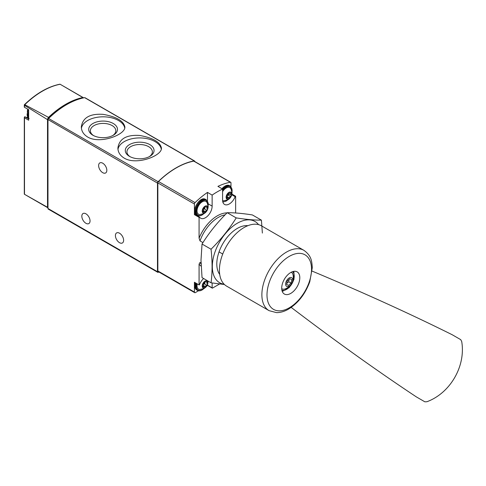 <?xml version="1.0" encoding="UTF-8"?>
<svg xmlns="http://www.w3.org/2000/svg" width="486" height="486" viewBox="0 0 486 486"><rect width="100%" height="100%" fill="white"/><g stroke="black" fill="none" stroke-linecap="round" stroke-linejoin="round"><path stroke-width="0.73" d="M124.276 158.169C136.773 165.659 162.391 155.648 161.431 148.023C160.137 142.021 152.883 137.83 139.682 135.46C126.457 134.616 119.198 138.802 117.898 148.023C117.97 152.203 120.097 155.587 124.276 158.169M194.789 161.559L194.789 161.54A1.318 0.759 120 0 0 194.515 160.939L85.014 97.716A1.318 0.759 120 0 0 84.655 97.662A79.145 45.696 120 0 0 48.606 118.475A1.318 0.759 120 0 0 47.974 119.86L47.974 208.488A1.318 0.759 120 0 0 48.248 209.089L157.75 272.312A1.318 0.759 120 0 0 158.412 272.245L158.867 271.984M194.515 160.939A1.318 0.759 120 0 0 194.157 160.884A79.145 45.696 120 0 0 158.114 181.697A1.318 0.759 120 0 0 157.482 183.082L157.482 271.71A1.318 0.759 120 0 0 157.75 272.312M87.711 137.058C100.207 144.549 125.825 134.537 124.866 126.919C123.572 120.911 116.324 116.719 103.117 114.35C89.892 113.505 82.632 117.697 81.338 126.919C81.405 131.092 83.531 134.476 87.711 137.058M25.09 116.834L28.656 118.894L25.114 116.853A1.057 0.608 120 0 0 25.09 116.834A1.057 0.608 120 0 0 24.494 116.932L24.488 117.727L24.494 116.932M25.545 117.096A9.495 5.486 120 0 0 27.884 117.345M24.622 194.364L24.3 194.017L24.3 117.387M47.78 207.747L24.324 194.2L47.519 207.279A1.318 0.759 120 0 0 47.78 207.747A1.318 0.759 120 0 0 47.974 207.808M24.3 104.812L24.786 104.678L48.515 117.369A2.637 1.525 120 0 0 47.519 119.653L24.488 105.328L24.3 104.812L24.3 107.139M83.598 97.874A2.637 1.525 120 0 0 83.337 97.65A2.637 1.525 120 0 0 82.881 97.522L60.149 84.26A78.586 45.368 -60 0 0 24.786 104.678M24.488 105.328L24.488 107.291L28.656 109.69L28.656 120.218L24.488 117.727L24.488 194.291M47.519 207.279L47.519 119.653M82.881 97.522A78.872 45.538 120 0 0 48.515 117.369M66.163 104.897A77.827 44.931 120 0 0 48.618 118.165A1.318 0.759 120 0 0 47.974 119.556L157.482 183.082M102.728 163.199A5.802 3.353 60 0 1 106.519 168.314A5.802 3.353 60 0 1 105.632 172.961A5.802 3.353 60 0 1 99.824 169.614A5.802 3.353 60 0 1 99.824 162.907A5.802 3.353 60 0 1 102.728 163.199M85.937 213.816A5.802 3.353 60 0 1 89.728 218.931A5.802 3.353 60 0 1 88.841 223.584A5.802 3.353 60 0 1 83.033 220.231A5.802 3.353 60 0 1 83.033 213.53A5.802 3.353 60 0 1 85.937 213.816M119.52 233.207A5.802 3.353 60 0 1 123.31 238.322A5.802 3.353 60 0 1 122.417 242.97A5.802 3.353 60 0 1 116.616 239.622A5.802 3.353 60 0 1 116.616 232.916A5.802 3.353 60 0 1 119.52 233.207M161.297 149.123A21.767 12.563 0 0 0 139.446 137.921A21.767 12.563 0 0 0 117.983 149.366M129.489 156.364A14.392 8.311 0 0 0 149.84 156.364A14.392 8.311 0 0 0 149.84 144.615A14.392 8.311 0 0 0 129.489 144.615A14.392 8.311 0 0 0 129.489 156.364L129.489 156.364M124.738 128.012A21.767 12.563 0 0 0 102.886 116.816A21.767 12.563 0 0 0 81.423 128.261M92.923 135.254A14.392 8.311 0 0 0 113.274 135.254A14.392 8.311 0 0 0 113.274 123.505A14.392 8.311 0 0 0 92.923 123.505A14.392 8.311 0 0 0 92.923 135.254L92.923 135.254M149.208 156.705A12.715 7.339 0 0 0 152.373 152.021A12.715 7.339 0 0 0 139.664 144.518A12.715 7.339 0 0 0 126.949 152.021A12.715 7.339 0 0 0 130.114 156.705M112.649 135.594A12.715 7.339 0 0 0 115.814 130.91A12.715 7.339 0 0 0 103.099 123.408A12.715 7.339 0 0 0 90.39 130.91A12.715 7.339 0 0 0 93.555 135.594M219.617 273.758L219.04 273.424M201.028 263.023L200.013 262.44L199.078 264.098L199.078 284.93A0.529 0.304 120 0 0 199.588 284.48A9.495 5.486 120 0 1 203.628 278.521M201.046 263.916A29.02 16.755 -60 0 1 200.013 262.44M201.131 266.152A30.339 17.514 -60 0 1 199.078 264.098M202.948 242.605L200.013 240.916A29.02 16.755 -60 0 1 225.109 214.836M222.734 254.032L219.04 251.9M227.035 212.886A30.339 17.514 120 0 0 199.078 238.176L200.013 240.916M212.139 282.974L212.139 287.864A0.529 0.304 120 0 0 212.51 288.083L219.587 283.994M230.978 186.648L230.978 182.9A1.318 0.759 120 0 0 230.704 182.293A1.318 0.759 120 0 0 230.346 182.244A78.355 45.241 120 0 0 217.922 186.369L222.582 189.06A78.355 45.241 120 0 0 212.139 195.093L207.473 192.401A78.355 45.241 120 0 0 195.05 202.619A1.318 0.759 120 0 0 194.418 204.005L194.418 214.648L199.078 217.339L199.078 238.176M231.919 194.084L235.643 196.235A0.529 0.304 120 0 0 235.133 196.684A9.495 5.486 120 0 1 224.55 204.436A9.495 5.486 120 0 1 222.582 200.086L222.582 189.06M235.643 212.977L235.643 196.235M230.704 182.293L194.145 161.182A1.318 0.759 120 0 0 193.78 161.133A78.355 45.241 120 0 0 158.491 181.509A1.318 0.759 120 0 0 157.853 182.9L157.853 270.957A1.318 0.759 120 0 0 158.126 271.559L194.692 292.669A1.318 0.759 120 0 0 195.348 292.602L198.531 290.762M199.078 284.93L194.418 282.238L194.418 292.062A1.318 0.759 120 0 0 194.692 292.669M206.829 285.975L207.692 285.476M199.448 217.127L194.929 214.514A0.529 0.304 120 0 0 194.868 214.46L199.527 217.151A0.529 0.304 120 0 1 199.588 217.206A9.495 5.486 120 0 0 200.675 218.22A9.495 5.486 120 0 0 207.99 215.675A9.495 5.486 120 0 0 212.139 206.119L212.139 195.093M199.527 217.151A0.529 0.304 120 0 0 199.078 217.339M207.473 192.401L207.473 200.882M197.474 215.96A9.495 5.486 120 0 0 198.835 215.845M194.868 214.46A0.529 0.304 120 0 0 194.418 214.648M207.473 284.784L207.473 285.173A0.529 0.304 120 0 0 207.583 285.416L212.248 288.107M205.049 287.669A3.985 2.302 -60 0 1 202.607 284.201A3.985 2.302 -60 0 1 207.486 281.382A3.985 2.302 -60 0 1 205.049 287.669M207.218 283.933A1.294 0.747 -60 0 1 207.2 283.921A1.294 0.747 -60 0 1 207.218 282.396A0.741 0.425 -60 0 0 207.23 281.528A0.741 0.425 -60 0 0 206.708 281.673A1.294 0.747 -60 0 1 205.803 281.935A1.294 0.747 -60 0 1 205.56 281.57A0.741 0.425 -60 0 0 205.42 281.364A0.741 0.425 -60 0 0 204.904 281.509A0.741 0.425 -60 0 0 204.539 282.159A1.294 0.747 -60 0 1 203.391 283.593A0.741 0.425 -60 0 0 202.79 284.207A0.741 0.425 -60 0 0 202.869 284.893A1.294 0.747 -60 0 1 202.899 284.911A1.294 0.747 -60 0 1 202.881 286.436A0.741 0.425 -60 0 0 202.869 287.311A0.741 0.425 -60 0 0 203.391 287.159A1.294 0.747 -60 0 1 204.296 286.898A1.294 0.747 -60 0 1 204.539 287.262A0.741 0.425 -60 0 0 204.679 287.469A0.741 0.425 -60 0 0 205.189 287.329A0.741 0.425 -60 0 0 205.56 286.673A1.294 0.747 -60 0 1 206.708 285.246A0.741 0.425 -60 0 0 207.309 284.632A0.741 0.425 -60 0 0 207.23 283.939A0.741 0.425 -60 0 1 207.23 283.939M208.117 281.115L207.735 284.097L206.088 286.928L204.163 288.49L199.728 289.541A7.387 4.265 -60 0 1 197.261 283.885M205.049 212.71A3.985 2.302 -60 0 1 202.607 209.235A3.985 2.302 -60 0 1 207.486 206.422A3.985 2.302 -60 0 1 205.049 212.71M207.218 208.974A1.294 0.747 -60 0 1 207.2 208.962A1.294 0.747 -60 0 1 207.218 207.437A0.741 0.425 -60 0 0 207.23 206.562A0.741 0.425 -60 0 0 206.708 206.714A1.294 0.747 -60 0 1 205.803 206.975A1.294 0.747 -60 0 1 205.56 206.611A0.741 0.425 -60 0 0 205.42 206.404A0.741 0.425 -60 0 0 204.904 206.544A0.741 0.425 -60 0 0 204.539 207.2A1.294 0.747 -60 0 1 203.391 208.628A0.741 0.425 -60 0 0 202.79 209.241A0.741 0.425 -60 0 0 202.869 209.934L202.881 209.94A1.294 0.747 -60 0 1 202.899 209.952A1.294 0.747 -60 0 1 202.881 211.477A0.741 0.425 -60 0 0 202.869 212.346A0.741 0.425 -60 0 0 203.391 212.2A1.294 0.747 -60 0 1 204.296 211.939A1.294 0.747 -60 0 1 204.539 212.303A0.741 0.425 -60 0 0 204.679 212.51A0.741 0.425 -60 0 0 205.189 212.364A0.741 0.425 -60 0 0 205.56 211.714A1.294 0.747 -60 0 1 206.708 210.28A0.741 0.425 -60 0 0 207.309 209.666A0.741 0.425 -60 0 0 207.23 208.98A0.741 0.425 -60 0 1 207.23 208.98M199.728 214.575A7.387 4.265 -60 0 1 198.555 205.706A7.387 4.265 -60 0 1 206.823 202.285C209.241 205.299 208.36 211.021 204.163 213.53L199.728 214.575M228.924 198.92A3.985 2.302 -60 0 1 226.488 195.451A3.985 2.302 -60 0 1 231.366 192.632A3.985 2.302 -60 0 1 228.924 198.92M231.093 195.184A1.294 0.747 -60 0 1 231.075 195.178A1.294 0.747 -60 0 1 231.093 193.653A0.741 0.425 -60 0 0 231.105 192.778A0.741 0.425 -60 0 0 230.589 192.93A1.294 0.747 -60 0 1 229.678 193.185A1.294 0.747 -60 0 1 229.435 192.827A0.741 0.425 -60 0 0 229.295 192.62A0.741 0.425 -60 0 0 228.785 192.76A0.741 0.425 -60 0 0 228.42 193.41A1.294 0.747 -60 0 1 227.266 194.843A0.741 0.425 -60 0 0 226.67 195.457A0.741 0.425 -60 0 0 226.749 196.15A1.294 0.747 -60 0 1 226.78 196.162A1.294 0.747 -60 0 1 226.762 197.687A0.741 0.425 -60 0 0 226.749 198.561A0.741 0.425 -60 0 0 227.266 198.41A1.294 0.747 -60 0 1 228.177 198.154A1.294 0.747 -60 0 1 228.42 198.513A0.741 0.425 -60 0 0 228.56 198.719A0.741 0.425 -60 0 0 229.07 198.58A0.741 0.425 -60 0 0 229.435 197.93A1.294 0.747 -60 0 1 230.589 196.496A0.741 0.425 -60 0 0 231.184 195.882A0.741 0.425 -60 0 0 231.105 195.19A0.741 0.425 -60 0 1 231.105 195.19M222.582 191.672A7.387 4.265 -60 0 1 230.704 188.501C233.116 191.514 232.235 197.231 228.037 199.746L223.609 200.791A7.387 4.265 -60 0 1 222.594 200.536M204.533 282.184A1.294 0.747 120 0 0 204.77 282.524A1.294 0.747 120 0 0 204.794 282.536L204.77 282.524M203.136 285.252A1.294 0.747 120 0 1 204.284 283.842A0.741 0.425 120 0 0 204.873 283.247A0.741 0.425 120 0 0 204.819 282.548M228.414 193.44A1.294 0.747 120 0 0 228.651 193.774A1.294 0.747 120 0 0 228.669 193.786L231.057 195.165M227.017 196.502A1.294 0.747 120 0 1 228.159 195.093A0.741 0.425 120 0 0 228.754 194.497A0.741 0.425 120 0 0 228.699 193.805M204.533 207.224A1.294 0.747 120 0 0 204.77 207.558A1.294 0.747 120 0 0 204.794 207.571L204.77 207.558M203.136 210.286A1.294 0.747 120 0 1 204.284 208.883A0.741 0.425 120 0 0 204.873 208.281A0.741 0.425 120 0 0 204.819 207.589M312.14 271.109A1187.183 229.933 -166.2 0 1 452.266 334.775L460.734 339.665L461.7 341.482C465.934 366.007 450.37 393.089 426.915 401.734L424.855 401.813L416.387 396.916A1187.183 229.921 -133.8 0 1 291.187 307.401M284.359 294.036A12.794 7.387 -60 0 1 284.359 279.262A12.794 7.387 -60 0 1 297.153 271.874L297.153 271.874A12.794 7.387 -60 0 1 297.153 286.649A12.794 7.387 -60 0 1 284.359 294.036L284.359 294.036M261.45 225.826L303.92 250.345L261.45 225.826A34.822 20.108 120 0 0 226.628 245.928A34.822 20.108 120 0 0 226.628 286.145L269.092 310.663A34.822 20.108 120 0 1 269.092 270.447A34.822 20.108 120 0 1 303.92 250.345L303.92 250.345C311.569 255.849 311.812 261.146 312.285 267.665L309.77 281.795C305.208 294.127 298.033 303.282 288.241 309.272C284.31 311.514 280.41 312.632 276.546 312.638L269.092 310.663M282.184 291.248A12.794 7.387 120 0 0 283.18 290.986M293.927 272.385A12.794 7.387 120 0 0 293.647 271.388M281.722 288.702A9.495 5.486 120 0 0 284.99 288.988C291.412 286.461 294.115 281.777 293.094 274.942A9.495 5.486 120 0 0 291.321 272.312A9.495 5.486 120 0 0 291.217 272.257M291.691 277.706A5.012 2.892 120 0 0 285.756 282.967A5.012 2.892 120 0 0 290.099 285.47A5.012 2.892 120 0 0 291.691 277.706M286.582 284.353L287.281 280.951L289.881 278.642L291.782 279.742L291.084 283.15L288.484 285.452L286.582 284.353M286.77 283.423L288.66 281.746L291.084 283.15M289.881 278.642L291.782 279.742M288.66 281.746L289.164 279.274M211.046 282.803L202.036 277.603L200.997 260.21L202.036 244.027C209.059 232.788 217.455 222.345 227.223 212.698C234.246 212.655 242.636 213.403 252.404 214.946L261.413 220.146C254.391 220.188 245.995 219.441 236.226 217.898C229.21 229.131 220.814 239.574 211.046 249.227C212.418 261.067 212.418 272.263 211.046 282.803L224.435 284.51M258.576 224.641A35.35 20.412 120 0 0 230.479 228.292A35.35 20.412 120 0 0 212.321 266.541A35.35 20.412 120 0 0 224.161 284.243M262.373 233.061L261.413 220.146M247.854 225.692A29.02 16.755 120 0 0 237.32 228.414A29.02 16.755 120 0 0 216.799 263.953A29.02 16.755 120 0 0 219.708 274.438M211.046 249.227L202.036 244.027M236.226 217.898L227.223 212.698M158.114 181.697L48.606 118.475M194.157 160.884L84.655 97.662M157.482 271.71L47.974 208.488M28.656 117.734A8.973 5.176 -60 0 1 28.018 114.89A8.973 5.176 -60 0 1 28.656 111.318M28.656 118.232A8.973 5.176 -60 0 1 27.271 114.465A8.973 5.176 -60 0 1 28.431 109.563M230.346 182.244L193.78 161.133M195.05 202.619L158.491 181.509M194.418 204.005L157.853 182.9M194.418 292.062L157.853 270.957M231.786 194.752L235.133 196.684M208.373 203.944L212.139 206.119M207.473 285.173L212.139 287.864M203.464 288.848A8.444 4.872 -60 0 1 202.249 289.692A8.444 4.872 -60 0 1 196.678 283.545M203.889 288.641L202.14 289.935C200.317 290.95 198.731 291.09 197.395 290.355A8.973 5.176 -60 0 1 196.016 283.168M197.395 290.355L196.648 289.923A8.973 5.176 -60 0 1 195.275 282.737M203.464 213.889A8.444 4.872 -60 0 1 202.249 214.733A8.444 4.872 -60 0 1 196.295 210.809A8.444 4.872 -60 0 1 203.063 200.542A8.444 4.872 -60 0 1 208.093 205.87M203.889 213.676L202.14 214.976C200.317 215.991 198.731 216.13 197.395 215.395A8.973 5.176 -60 0 1 197.395 205.037A8.973 5.176 -60 0 1 206.362 199.855L205.614 199.424A8.973 5.176 -60 0 0 196.648 204.606A8.973 5.176 -60 0 0 196.648 214.964C190.287 212.03 199.898 195.384 205.614 199.424M227.345 200.098A8.444 4.872 -60 0 1 226.13 200.949A8.444 4.872 -60 0 1 222.746 201.684M222.582 190.555A8.444 4.872 -60 0 1 229.349 186.393A8.444 4.872 -60 0 1 231.974 192.085M222.582 189.327A8.973 5.176 -60 0 1 230.243 186.071L229.495 185.64A8.973 5.176 -60 0 0 221.987 188.714M206.374 281.91L207.218 282.396M204.284 283.842L206.708 285.246M203.148 285.282L205.56 286.673M202.741 286.783L203.391 287.159M205.171 281.351L205.56 281.57M230.249 193.161L231.093 193.653M228.159 195.093L230.589 196.496M227.023 196.538L229.435 197.93M226.616 198.039L227.266 198.41M229.046 192.602L229.435 192.827M206.374 206.951L207.218 207.437M204.284 208.883L206.708 210.28M203.148 210.323L205.56 211.714M202.741 211.823L203.391 212.2M205.171 206.386L205.56 206.611M305.014 254.822A31.493 18.182 120 0 0 273.521 273.004A31.493 18.182 120 0 0 273.521 309.375A31.493 18.182 120 0 0 305.014 291.187A31.493 18.182 120 0 0 305.014 254.822M281.904 290.233A10.82 6.245 120 0 0 291.977 283.66A10.82 6.245 120 0 0 292.633 271.656M63.186 86.01L83.337 97.65M24.312 104.794C36.164 93.427 48.065 86.563 59.997 84.193M28.656 109.69L24.415 107.242M28.243 109.453L27.113 114.246C27.149 116.336 27.817 117.776 29.124 118.566M27.787 109.192A7.916 7.916 0 0 0 27.368 112.059M196.648 289.923L195.086 282.627M208.13 206.343L206.362 199.855M197.395 215.395L196.648 214.964M222.843 202.067L226.02 201.192L227.77 199.892M232.004 192.553L230.243 186.071M221.798 188.604L229.495 185.64M203.02 286.163L204.296 286.898M204.97 281.455L205.803 281.935M228.651 193.774L231.075 195.178M226.901 197.413L228.177 198.154M228.845 192.705L229.678 193.185M203.02 211.203L204.296 211.939M204.97 206.495L205.803 206.975M293.429 271.431L293.975 272.506L293.975 279.456L289.267 287.566L283.229 290.98L282.111 291.029"/></g></svg>
